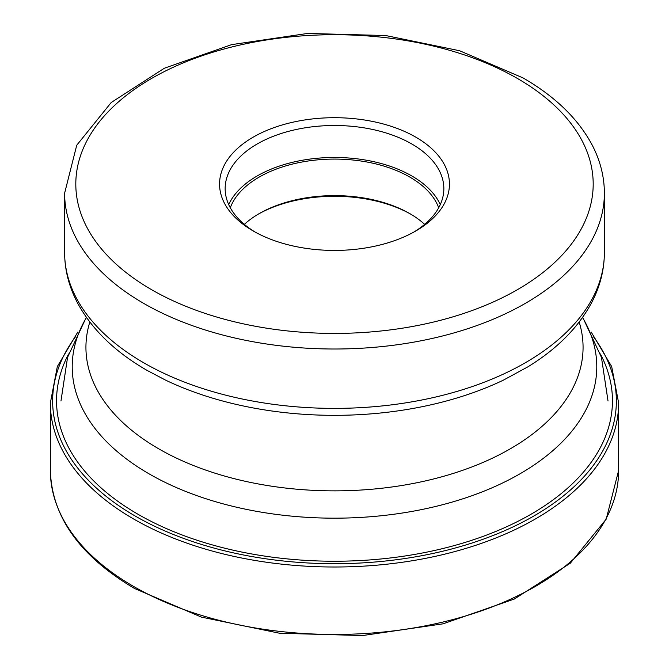 <?xml version="1.0" encoding="UTF-8"?>
<svg xmlns="http://www.w3.org/2000/svg" width="669" height="669" viewBox="0 0 669 669"><rect width="100%" height="100%" fill="white"/><g stroke="black" fill="none" stroke-linecap="round" stroke-linejoin="round"><path stroke-width="1" d="M415.775 137.137A114.943 66.365 180 0 1 415.775 230.989A114.943 66.365 180 0 1 253.225 230.989L253.225 230.989A114.943 66.365 180 0 1 253.225 137.137A114.943 66.365 180 0 1 415.775 137.137M424.664 224.358A106.555 61.515 0 0 0 409.846 213.637L409.846 213.637A106.555 61.515 0 0 0 259.154 213.637A106.555 61.515 0 0 0 244.336 224.358M258.175 214.205A109.348 63.137 180 0 1 410.825 214.205M230.295 207.766A106.555 61.515 180 0 1 304.278 161.614A106.555 61.515 180 0 1 409.846 177.101A106.555 61.515 180 0 1 438.705 207.766M440.286 204.614A109.348 63.137 0 0 0 411.82 175.964A109.348 63.137 0 0 0 305.892 159.665A109.348 63.137 0 0 0 228.714 204.614M255.249 232.135A109.348 63.137 180 0 1 225.152 188.633A109.348 63.137 180 0 1 292.654 130.304A109.348 63.137 180 0 1 411.82 143.994A109.348 63.137 180 0 1 443.848 188.633A109.348 63.137 180 0 1 413.751 232.135M133.583 586.42A284.141 164.047 180 0 1 50.359 470.416L50.359 402.955A284.141 164.047 0 0 0 133.583 518.96A284.141 164.047 0 0 0 443.238 554.517A284.141 164.047 0 0 0 618.641 402.955L618.641 470.416A284.141 164.047 180 0 1 443.238 621.978A284.141 164.047 180 0 1 133.583 586.42M593.503 336.766A281.858 162.734 180 0 1 492.593 535.693A281.858 162.734 180 0 1 135.197 516.033A281.858 162.734 180 0 1 75.497 336.766M68.648 353.926A277.953 160.476 0 0 0 137.956 514.235A277.953 160.476 0 0 0 477.591 538.336A277.953 160.476 0 0 0 600.352 353.926M151.579 289.677A258.694 149.354 0 0 0 517.421 289.677A258.694 149.354 0 0 0 517.421 78.457A258.694 149.354 0 0 0 151.579 78.457A258.694 149.354 0 0 0 151.579 289.677M604.383 193.199C604.333 176.825 600.352 160.945 592.441 145.566C578.534 119.166 555.395 96.612 523.016 77.905L459.603 50.744L385.729 35.541L307.548 33.45L231.625 44.639L164.331 68.238L111.205 102.524L76.734 145.232L64.617 193.199A269.883 155.818 0 0 0 143.668 303.375A269.883 155.818 0 0 0 437.777 337.151A269.883 155.818 0 0 0 604.383 193.199L604.383 252.573A269.883 155.818 180 0 1 437.777 396.525A269.883 155.818 180 0 1 143.668 362.749A269.883 155.818 180 0 1 64.617 252.573C64.684 269.799 68.899 286.432 77.261 302.447C91.578 329.173 114.867 351.835 147.138 370.434L165.569 380.126A264.456 152.683 180 0 0 503.431 380.126L528.042 366.746C557.101 348.867 578.292 327.517 591.613 302.689C600.051 286.6 604.308 269.891 604.383 252.573M89.83 322.04A248.567 143.509 0 0 0 158.737 448.824A248.567 143.509 0 0 0 449.585 474.555A248.567 143.509 0 0 0 579.17 322.04M582.523 317.491A262.281 151.428 180 0 1 473.451 495.177A262.281 151.428 180 0 1 149.036 473.819A262.281 151.428 180 0 1 86.477 317.491M77.805 332.058L57.325 366.553L50.359 402.955M591.195 332.058L611.675 366.553L618.641 402.955M618.641 470.416L606.206 519.144L570.314 563.206L514.344 599.031L443.095 623.817L362.581 635.55L279.659 633.25L201.411 617.111L134.502 588.469C79.812 556.131 51.764 516.786 50.359 470.416M582.682 317.273L601.431 357.296L608.029 400.999M60.971 400.999L67.569 357.296L86.318 317.273M64.617 193.199L64.617 252.573"/></g></svg>
